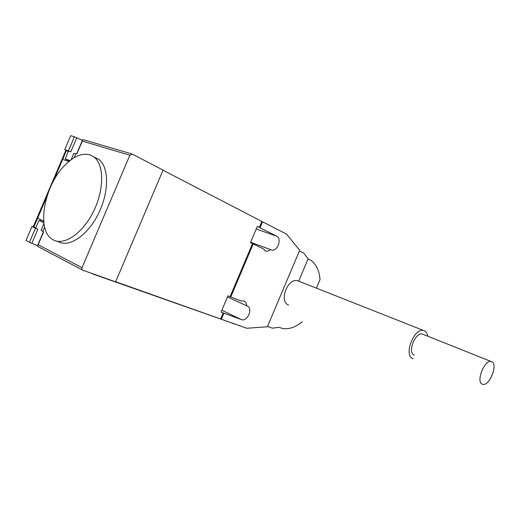 <?xml version="1.0" encoding="UTF-8"?>
<svg xmlns="http://www.w3.org/2000/svg" width="520" height="520" viewBox="0 0 520 520"><rect width="100%" height="100%" fill="white"/><g stroke="black" fill="none" stroke-linecap="round" stroke-linejoin="round"><path stroke-width="0.78" d="M491.745 361.731L491.263 361.556C484.582 359.177 475.56 382.096 482.352 384.169L482.69 384.287C489.333 386.613 498.329 364.221 491.745 361.731M414.271 355.128C407.075 352.813 415.402 331.533 422.507 334.1L423.209 334.38M288.613 305.038C278.473 301.646 287.885 277.173 297.934 280.858L298.909 281.242M413.263 358.755L412.815 358.599C403.175 355.602 414.278 327.125 423.755 330.551L424.482 330.811C426.225 331.689 427.329 333.476 427.798 336.193M302.224 321.763C295.601 327.288 288.977 329.524 282.36 328.464L279.221 327.294L272.317 328.185L267.527 326.423M299.39 250.958L303.947 253.253L308.081 258.914L311.077 260.409C316.401 264.517 319.377 270.907 320.014 279.578L316.401 288.139M53.593 240.032C64.519 245.811 83.044 233.038 93.645 211.153C104.377 189.345 104.156 164.47 93.958 156.975L89.869 154.823C82.277 152.841 74.12 156.143 65.403 164.716C44.064 185.049 35.757 230.666 52.806 239.609L53.593 240.032M94.01 156.995L98.781 159.347C109.018 166.849 109.323 191.62 98.644 213.291C88.095 235.047 69.582 247.708 58.611 241.924M43.784 222.294L38.941 220.435L43.823 222.644M35.457 228.234L31.967 226.512L26 240.506L29.452 242.333L35.457 228.234L37.817 229.268L35.659 228.144L38.916 220.493M29.452 242.333L37.505 245.622M69.576 160.947L65.202 158.802L70.025 160.589M82.375 140.27L74.431 136.767L70.675 135.668L64.727 149.63L68.439 150.826L74.431 136.767M71.084 159.783L73.782 153.459L76.837 153.94L82.309 141.089L129.857 155.227L132.281 154.122L163.072 170.092L115.628 281.846L82.907 270.264C81.926 269.776 81.633 268.931 82.03 267.716L129.857 155.227M68.939 161.466L62.706 159.334L66.436 150.579L68.296 151.535M68.322 151.476L64.727 149.63M68.439 150.826L70.831 151.788L68.477 151.106L65.241 158.704M44.609 227.039L42.751 231.406L41.08 230.224L43.94 223.516M53.326 181.317L66.424 150.573L65.761 150.547L33.339 226.629L33.852 227.019L37.602 218.25L43.667 221.117M35.828 227.74L33.865 227.025L47.066 196.014M31.967 226.512L35.763 227.89M75.875 153.634L74.113 157.768M82.03 267.716L38.168 244.738L43.654 231.855L42.751 231.406M38.168 244.738L37.479 245.778L38.155 246.656L82.517 270.056M83.486 139.737L82.57 139.906L82.309 141.089M86.021 271.362L92.248 273.572M232.414 323.187L92.163 273.767M232.349 323.356L234.299 323.856M230.769 296.966L241.026 300.969L243.711 300.905C245.577 301.606 246.578 303.231 246.708 305.773L247.124 305.936C253.383 307.983 247.559 322.023 241.442 319.625L221.065 312.137L227.962 295.828L230.769 296.966L253.181 243.958L250.425 242.71L257.309 226.434L259.35 227.474L261.892 221.468L286.533 234.117L299.683 250.257L267.384 326.762L246.76 328.269L115.667 281.749M230.094 296.66L252.486 243.705M163.02 170.216L261.892 221.468M220.675 318.942L223.217 312.923M227.474 296.978L246.708 305.773M250.608 242.275L270.459 249.567C268.905 250.952 267.332 251.453 265.74 251.062L263.114 248.716L253.181 243.958M259.35 227.474L276.62 236.132C282.321 238.622 277.349 251.986 271.472 249.99L270.459 249.567M223.886 313.242L221.338 319.267M262.594 221.702L260.052 227.714M308.081 258.914L298.695 281.158M37.817 229.268L31.811 243.373M65.916 160.433L66.346 159.439M70.831 151.788L76.823 137.716M40.177 220.857L40.671 219.7M241.442 319.625L221.871 310.232L241.352 319.592M256.204 229.047L276.62 236.132M422.507 334.1L491.263 361.556M423.755 330.551L297.934 280.858M98.781 159.347L93.958 156.975M43.453 231.758L37.739 245.167M82.316 140.504L76.622 153.875M131.917 153.992L83.33 139.691M265.148 250.842L265.74 251.062M270.907 249.782L271.472 249.99"/></g></svg>

